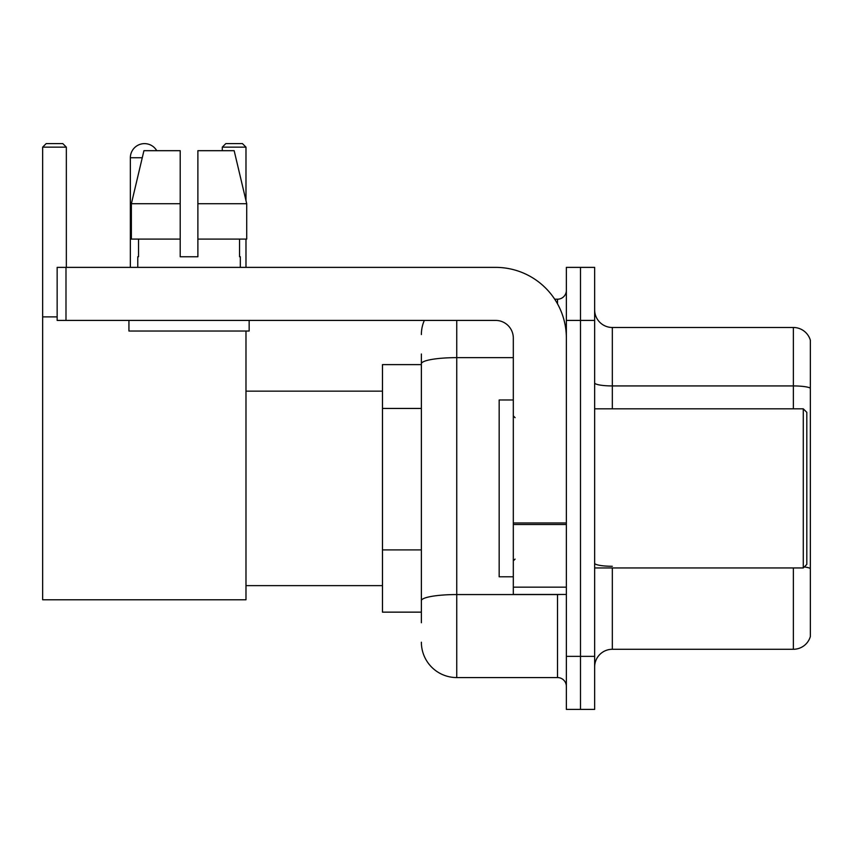 <?xml version="1.0" encoding="UTF-8"?>
<svg xmlns="http://www.w3.org/2000/svg" width="853" height="853" viewBox="0 0 853 853"><rect width="100%" height="100%" fill="white"/><g stroke="black" fill="none" stroke-linecap="round" stroke-linejoin="round"><path stroke-width="1.28" d="M421.371 397.839L421.371 354.006L421.371 364.615L382.475 364.615L382.475 612.145L421.371 612.145M421.371 622.754L421.371 354.006M456.739 320.419L456.739 677.57L557.51 677.57A8.839 8.839 0 0 1 566.36 686.409A8.839 8.839 0 0 0 557.51 677.57L557.51 594.466M566.36 656.352L566.36 709.397L580.498 709.397L580.498 656.352L580.498 709.397L594.648 709.397L594.648 656.352L580.498 656.352L580.498 320.419L580.498 656.352L566.36 656.352L566.36 320.419L580.498 320.419L580.498 267.373L580.498 320.419L594.648 320.419L594.648 656.352M594.648 320.419L594.648 267.373L566.36 267.373L566.36 320.419M554.695 299.2L557.51 299.2A8.839 8.839 0 0 0 566.36 290.361M421.371 606.846L421.371 560.506M421.371 334.557A35.357 35.357 0 0 1 424.325 320.419M456.739 677.57A35.357 35.357 0 0 1 421.371 642.202M594.648 666.961A17.678 17.678 0 0 1 612.326 649.282L793.375 649.282L793.375 567.949M810.35 340.219A17.678 17.678 0 0 0 793.375 327.488A17.678 17.678 0 0 1 810.35 340.219L810.35 636.551A17.678 17.678 0 0 1 793.375 649.282M810.35 388.136A17.678 3.071 180 0 0 793.375 385.929L793.375 327.488L612.326 327.488A17.678 17.678 0 0 1 594.648 309.81A17.678 17.678 0 0 0 612.326 327.488L612.326 408.822M197.885 256.764L180.207 256.764L197.885 256.764L180.207 256.764L197.885 256.764L197.885 150.682L234.159 150.682L246.72 203.718L246.72 239.085L197.885 239.085M245.984 147.142L222.292 147.142L225.821 143.603L242.444 143.603L245.984 147.142L245.984 200.583L246.72 203.718L197.885 203.718M130.349 267.373L130.349 157.752A14.149 14.149 0 0 1 156.739 150.682M245.984 331.028L245.984 599.776L42.65 599.776L42.65 147.142L46.19 143.603L62.802 143.603L66.342 147.142L42.65 147.142M66.342 267.373L66.342 147.142M42.65 316.879L57.151 316.879M245.984 239.085L245.984 267.373M222.292 147.142L222.292 150.682M566.36 594.466L513.314 594.466L513.314 522.974L566.36 522.974L566.36 338.097A70.724 70.724 0 0 0 495.636 267.373L65.99 267.373L65.99 320.419L495.636 320.419A17.678 17.678 0 0 1 513.314 338.097L513.314 522.974M65.99 320.419L57.151 320.419L57.151 267.373L65.99 267.373M180.207 203.718L180.207 239.085L180.207 203.718L131.373 203.718L143.933 150.682L180.207 150.682L180.207 256.764M137.77 256.764L138.538 256.764L137.77 256.764L137.77 267.373M240.322 256.764L239.554 256.764L240.322 256.764L240.322 267.373M239.554 239.085L239.554 256.764M138.538 256.764L138.538 239.085M128.931 320.419L128.931 331.028L249.161 331.028L249.161 320.419M180.207 239.085L131.373 239.085L131.373 203.718L143.933 150.682M246.72 239.085L246.72 203.718L234.159 150.682M803.281 408.822L806.81 412.351L806.81 564.409L803.281 567.949L803.281 408.822L594.648 408.822M513.314 399.982L499.165 399.982L499.165 576.788L513.314 576.788M421.371 408.448L382.475 408.448M421.371 549.897L382.475 549.897M560.581 594.466A8.839 1.535 0 0 1 557.51 594.562L456.739 594.562A35.357 6.142 180 0 0 421.371 600.704M421.371 363.783A35.357 6.142 180 0 1 456.739 357.642L513.314 357.642M557.51 303.86L557.51 299.2M612.326 567.949L612.326 649.282M793.375 408.822L793.375 385.929L612.326 385.929A17.678 3.071 -0 0 1 594.648 382.858M810.35 568.482A17.678 3.071 180 0 0 804.294 566.925M612.326 566.275A17.678 3.071 0 0 1 594.648 563.204M142.259 157.752L130.349 157.752M566.36 524.51L513.314 524.51M513.314 587.163L566.36 587.163M245.984 585.627L382.475 585.627M245.984 391.143L382.475 391.143M594.648 567.949L803.281 567.949M515.084 417.661L513.314 415.891M515.084 559.11L513.314 560.869"/></g></svg>
